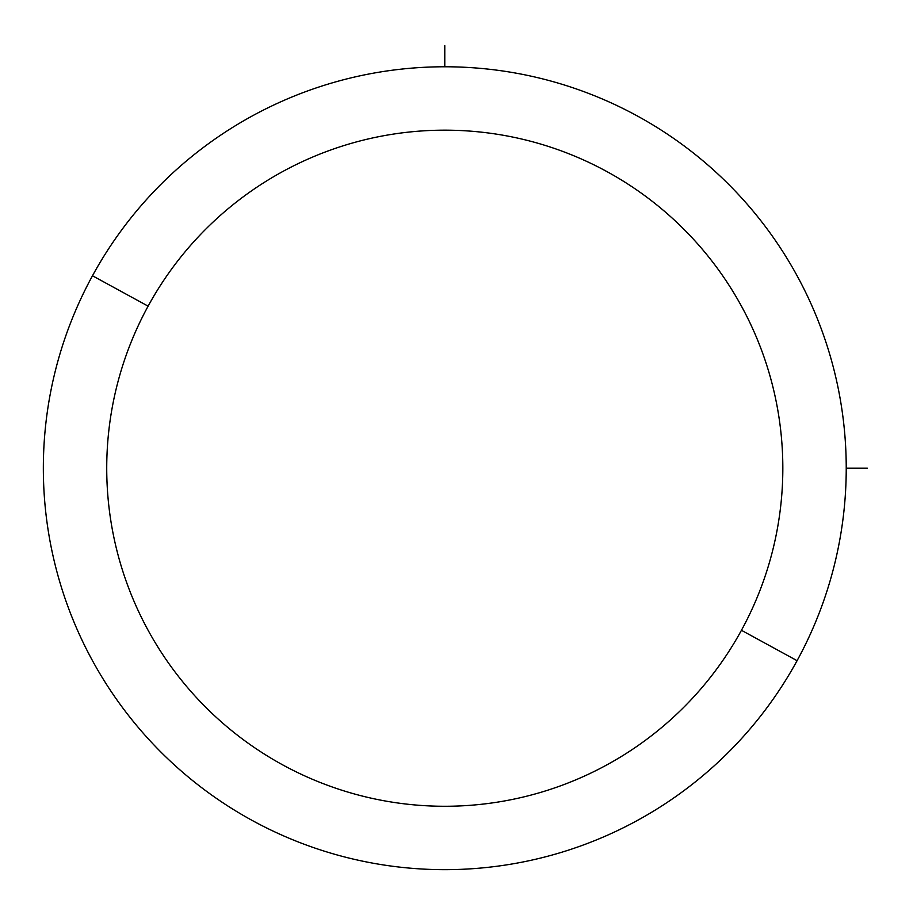 <?xml version="1.0" encoding="UTF-8"?>
<svg xmlns="http://www.w3.org/2000/svg" width="913" height="913" viewBox="0 0 913 913"><rect width="100%" height="100%" fill="white"/><g stroke="black" fill="none" stroke-linecap="round" stroke-linejoin="round"><path stroke-width="1.37" d="M797.083 660.681L741.447 630.29A338.05 338.05 0 0 0 606.848 171.553A338.05 338.05 0 0 0 148.111 306.152L92.487 275.76A401.435 401.435 0 0 1 637.24 115.917A401.435 401.435 0 0 1 797.083 660.681A401.435 401.435 0 0 1 252.319 820.513A401.435 401.435 0 0 1 92.487 275.76L148.111 306.152A338.05 338.05 0 0 0 282.71 764.889A338.05 338.05 0 0 0 741.447 630.29L797.083 660.681A401.435 401.435 0 0 0 637.24 115.917A401.435 401.435 0 0 0 92.487 275.76A401.435 401.435 0 0 0 252.319 820.513A401.435 401.435 0 0 0 797.083 660.681M741.447 630.29A338.05 338.05 0 0 1 282.71 764.889A338.05 338.05 0 0 1 148.111 306.152A338.05 338.05 0 0 1 606.848 171.553A338.05 338.05 0 0 1 741.447 630.29M846.225 468.221L867.35 468.221M444.779 66.775L444.779 45.65"/></g></svg>
